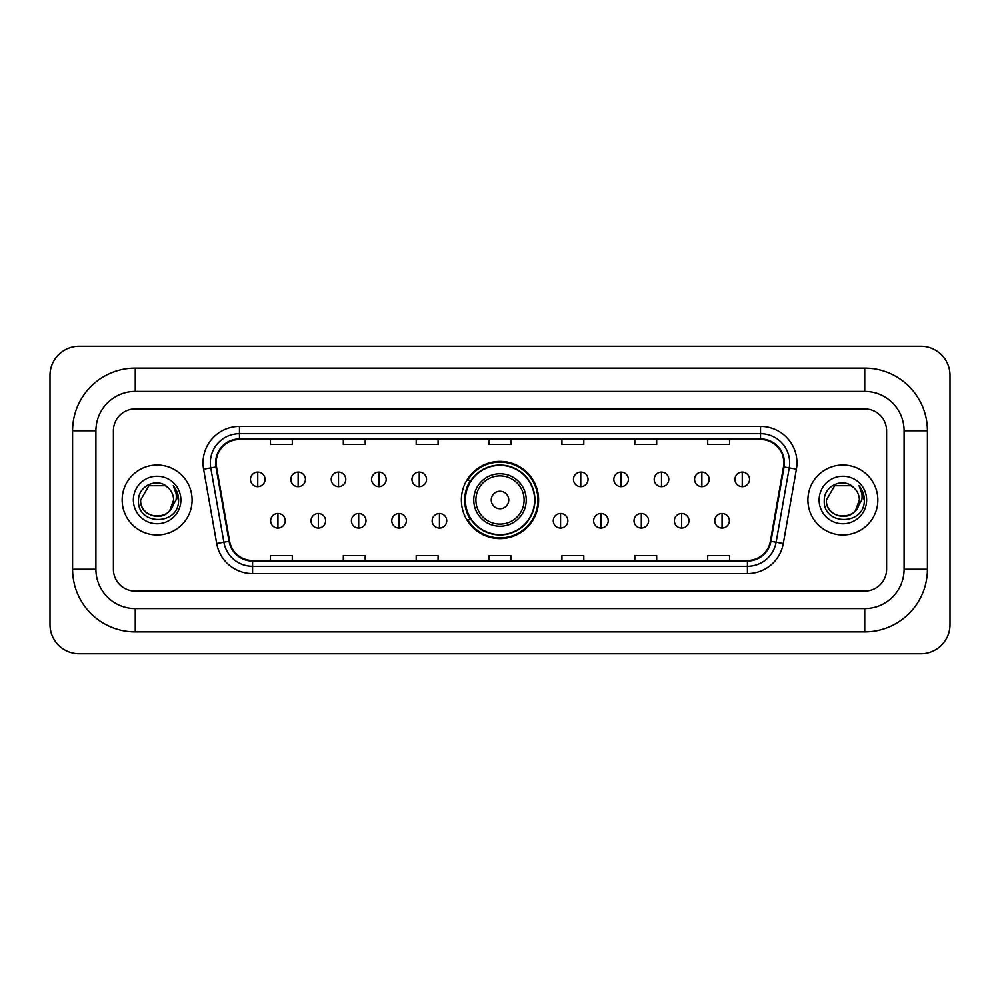 <?xml version="1.0" encoding="UTF-8"?>
<svg xmlns="http://www.w3.org/2000/svg" width="1000" height="1000" viewBox="0 0 1000 1000"><rect width="100%" height="100%" fill="white"/><g stroke="black" fill="none" stroke-linecap="round" stroke-linejoin="round"><path stroke-width="1.5" d="M461.375 500A38.625 38.625 0 0 0 500 538.625A38.625 38.625 0 0 0 538.625 500A38.625 38.625 0 0 0 500 461.375A38.625 38.625 0 0 0 461.375 500M470.637 519.675A35.35 35.35 0 0 1 470.637 480.325M122.15 500A34.975 34.975 0 0 0 157.125 534.975A34.975 34.975 0 0 0 192.1 500A34.975 34.975 0 0 0 157.125 465.025A34.975 34.975 0 0 0 122.15 500A34.975 34.975 0 0 0 157.125 534.975A34.975 34.975 0 0 0 192.1 500A34.975 34.975 0 0 0 157.125 465.025A34.975 34.975 0 0 0 122.15 500M807.9 500A34.975 34.975 0 0 0 842.875 534.975A34.975 34.975 0 0 0 877.85 500A34.975 34.975 0 0 0 842.875 465.025A34.975 34.975 0 0 0 807.9 500A34.975 34.975 0 0 0 842.875 534.975A34.975 34.975 0 0 0 877.85 500A34.975 34.975 0 0 0 842.875 465.025A34.975 34.975 0 0 0 807.9 500M216.15 462.837A23.325 23.325 0 0 1 239.475 439.513L760.525 439.513A23.325 23.325 0 0 1 783.487 466.887L770.387 541.213A23.325 23.325 0 0 1 747.425 560.487L252.575 560.487A23.325 23.325 0 0 1 229.613 541.213L216.513 466.887A23.325 23.325 0 0 1 216.15 462.837M215.575 462.837A23.9 23.9 0 0 0 215.938 466.987L229.037 541.312A23.9 23.9 0 0 0 252.575 561.075L747.425 561.075A23.9 23.9 0 0 0 770.962 541.312L784.062 466.987A23.9 23.9 0 0 0 760.525 438.925L239.475 438.925A23.9 23.9 0 0 0 215.575 462.837M203.588 469.162A36.438 36.438 0 0 1 239.475 426.4L760.525 426.4A36.438 36.438 0 0 1 796.413 469.162L783.3 543.488A36.438 36.438 0 0 1 747.425 573.6L252.575 573.6A36.438 36.438 0 0 1 216.7 543.488L203.588 469.162L210.763 467.9A29.15 29.15 0 0 1 239.475 433.688L760.525 433.688A29.15 29.15 0 0 1 789.237 467.9L776.125 542.225A29.15 29.15 0 0 1 747.425 566.312L252.575 566.312A29.15 29.15 0 0 1 223.875 542.225L210.763 467.9A29.15 29.15 0 0 1 210.325 462.837M886.6 430.775A21.862 21.862 0 0 0 864.737 408.913L135.262 408.913A21.862 21.862 0 0 0 113.4 430.775L113.4 569.225A21.862 21.862 0 0 0 135.262 591.087L864.737 591.087A21.862 21.862 0 0 0 886.6 569.225L886.6 430.775A21.862 21.862 0 0 0 864.737 408.913L135.262 408.913A21.862 21.862 0 0 0 113.4 430.775L113.4 569.225A21.862 21.862 0 0 0 135.262 591.087L864.737 591.087A21.862 21.862 0 0 0 886.6 569.225L886.6 430.775M770.962 541.312L776.125 542.225L789.237 467.9L796.413 469.162M489.075 439.513L489.075 444.45L510.925 444.45L510.925 439.513M416.2 439.513L416.2 444.45L438.062 444.45L438.062 439.513M343.325 439.513L343.325 444.45L365.188 444.45L365.188 439.513M270.45 439.513L270.45 444.45L292.312 444.45L292.312 439.513M561.938 439.513L561.938 444.45L583.8 444.45L583.8 439.513M634.812 439.513L634.812 444.45L656.675 444.45L656.675 439.513M707.688 439.513L707.688 444.45L729.55 444.45L729.55 439.513M510.925 560.487L510.925 555.55L489.075 555.55L489.075 560.487M438.062 560.487L438.062 555.55L416.2 555.55L416.2 560.487M365.188 560.487L365.188 555.55L343.325 555.55L343.325 560.487M292.312 560.487L292.312 555.55L270.45 555.55L270.45 560.487M583.8 560.487L583.8 555.55L561.938 555.55L561.938 560.487M656.675 560.487L656.675 555.55L634.812 555.55L634.812 560.487M729.55 560.487L729.55 555.55L707.688 555.55L707.688 560.487M135.262 368.1L135.262 391.413L864.737 391.413L864.737 368.1A62.675 62.675 0 0 1 927.412 430.775A62.675 62.675 0 0 0 864.737 368.1L135.262 368.1A62.675 62.675 0 0 0 72.588 430.775L72.588 569.225A62.675 62.675 0 0 0 135.262 631.9L864.737 631.9A62.675 62.675 0 0 0 927.412 569.225L927.412 430.775L904.087 430.775A39.35 39.35 0 0 0 864.737 391.413L135.262 391.413A39.35 39.35 0 0 0 95.913 430.775L95.913 569.225A39.35 39.35 0 0 0 135.262 608.587L864.737 608.587A39.35 39.35 0 0 0 904.087 569.225L904.087 430.775L904.087 569.225L927.412 569.225M950 375.387A29.15 29.15 0 0 0 920.85 346.238L79.15 346.238A29.15 29.15 0 0 0 50 375.387L50 624.612A29.15 29.15 0 0 0 79.15 653.763L920.85 653.763A29.15 29.15 0 0 0 950 624.612L950 375.387M167.913 487.562A16.475 16.475 0 0 1 173.6 500C174.6 521.25 139.65 521.25 140.65 500L148.887 485.737L165.362 485.737L167.913 487.562C157.812 476.962 138.35 485.688 138.525 500C136.675 525.425 177.9 526.087 178.575 501.238L178.6 500C178.538 494.6 176.75 489.85 173.212 485.763C175.9 490.175 176.85 494.925 176.05 500L169.75 510.575A16.475 16.475 0 0 0 173.6 500L169.7 510.637M169.75 510.575C161 522.4 139.8 514.837 140.65 500M133.363 500A23.763 23.763 0 0 0 157.125 523.763A23.763 23.763 0 0 0 180.888 500A23.763 23.763 0 0 0 157.125 476.238A23.763 23.763 0 0 0 133.363 500M173.375 485.95L178.6 500.625M508.75 500A8.75 8.75 0 0 0 500 491.25A8.75 8.75 0 0 0 491.25 500A8.75 8.75 0 0 0 500 508.75A8.75 8.75 0 0 0 508.75 500M526.237 500A26.237 26.237 0 0 0 500 473.762A26.237 26.237 0 0 0 473.762 500A26.237 26.237 0 0 0 500 526.237A26.237 26.237 0 0 0 526.237 500A26.237 26.237 0 0 1 500 526.237A26.237 26.237 0 0 1 473.762 500M534.612 500A34.613 34.613 0 0 0 500 465.387A34.613 34.613 0 0 0 465.387 500A34.613 34.613 0 0 0 500 534.612A34.613 34.613 0 0 0 534.612 500M537.9 500A37.9 37.9 0 0 1 467.612 519.675L471.125 519.675A34.938 34.938 0 0 0 523.112 526.2A34.938 34.938 0 0 0 523.112 473.8A34.938 34.938 0 0 0 471.125 480.325L467.612 480.325A37.9 37.9 0 0 1 537.9 500M257.762 472.088A7.287 7.287 0 0 0 250.475 479.375A7.287 7.287 0 0 0 257.762 486.662A7.287 7.287 0 0 0 265.05 479.375A7.287 7.287 0 0 0 257.762 472.088L257.762 486.662A7.287 7.287 0 0 0 265.05 479.375A7.287 7.287 0 0 0 257.762 472.088M298.137 472.088A7.287 7.287 0 0 0 290.85 479.375A7.287 7.287 0 0 0 298.137 486.662A7.287 7.287 0 0 0 305.425 479.375A7.287 7.287 0 0 0 298.137 472.088L298.137 486.662A7.287 7.287 0 0 0 305.425 479.375A7.287 7.287 0 0 0 298.137 472.088M338.512 472.088A7.287 7.287 0 0 0 331.225 479.375A7.287 7.287 0 0 0 338.512 486.662A7.287 7.287 0 0 0 345.8 479.375A7.287 7.287 0 0 0 338.512 472.088L338.512 486.662A7.287 7.287 0 0 0 345.8 479.375A7.287 7.287 0 0 0 338.512 472.088M378.888 472.088A7.287 7.287 0 0 0 371.6 479.375A7.287 7.287 0 0 0 378.888 486.662A7.287 7.287 0 0 0 386.175 479.375A7.287 7.287 0 0 0 378.888 472.088L378.888 486.662A7.287 7.287 0 0 0 386.175 479.375A7.287 7.287 0 0 0 378.888 472.088M419.25 472.088A7.287 7.287 0 0 0 411.962 479.375A7.287 7.287 0 0 0 419.25 486.662A7.287 7.287 0 0 0 426.538 479.375A7.287 7.287 0 0 0 419.25 472.088L419.25 486.662A7.287 7.287 0 0 0 426.538 479.375A7.287 7.287 0 0 0 419.25 472.088M580.75 472.088A7.287 7.287 0 0 0 573.462 479.375A7.287 7.287 0 0 0 580.75 486.662A7.287 7.287 0 0 0 588.038 479.375A7.287 7.287 0 0 0 580.75 472.088L580.75 486.662A7.287 7.287 0 0 0 588.038 479.375A7.287 7.287 0 0 0 580.75 472.088M621.112 472.088A7.287 7.287 0 0 0 613.825 479.375A7.287 7.287 0 0 0 621.112 486.662A7.287 7.287 0 0 0 628.4 479.375A7.287 7.287 0 0 0 621.112 472.088L621.112 486.662A7.287 7.287 0 0 0 628.4 479.375A7.287 7.287 0 0 0 621.112 472.088M661.488 472.088A7.287 7.287 0 0 0 654.2 479.375A7.287 7.287 0 0 0 661.488 486.662A7.287 7.287 0 0 0 668.775 479.375A7.287 7.287 0 0 0 661.488 472.088L661.488 486.662A7.287 7.287 0 0 0 668.775 479.375A7.287 7.287 0 0 0 661.488 472.088M701.862 472.088A7.287 7.287 0 0 0 694.575 479.375A7.287 7.287 0 0 0 701.862 486.662A7.287 7.287 0 0 0 709.15 479.375A7.287 7.287 0 0 0 701.862 472.088L701.862 486.662A7.287 7.287 0 0 0 709.15 479.375A7.287 7.287 0 0 0 701.862 472.088M742.237 472.088A7.287 7.287 0 0 0 734.95 479.375A7.287 7.287 0 0 0 742.237 486.662A7.287 7.287 0 0 0 749.525 479.375A7.287 7.287 0 0 0 742.237 472.088L742.237 486.662A7.287 7.287 0 0 0 749.525 479.375A7.287 7.287 0 0 0 742.237 472.088M277.95 513.488A7.287 7.287 0 0 0 270.663 520.775A7.287 7.287 0 0 0 277.95 528.062A7.287 7.287 0 0 0 285.238 520.775A7.287 7.287 0 0 0 277.95 513.488L277.95 528.062A7.287 7.287 0 0 0 285.238 520.775A7.287 7.287 0 0 0 277.95 513.488M318.325 513.488A7.287 7.287 0 0 0 311.038 520.775A7.287 7.287 0 0 0 318.325 528.062A7.287 7.287 0 0 0 325.613 520.775A7.287 7.287 0 0 0 318.325 513.488L318.325 528.062A7.287 7.287 0 0 0 325.613 520.775A7.287 7.287 0 0 0 318.325 513.488M358.7 513.488A7.287 7.287 0 0 0 351.413 520.775A7.287 7.287 0 0 0 358.7 528.062A7.287 7.287 0 0 0 365.988 520.775A7.287 7.287 0 0 0 358.7 513.488L358.7 528.062A7.287 7.287 0 0 0 365.988 520.775A7.287 7.287 0 0 0 358.7 513.488M399.075 513.488A7.287 7.287 0 0 0 391.788 520.775A7.287 7.287 0 0 0 399.075 528.062A7.287 7.287 0 0 0 406.362 520.775A7.287 7.287 0 0 0 399.075 513.488L399.075 528.062A7.287 7.287 0 0 0 406.362 520.775A7.287 7.287 0 0 0 399.075 513.488M439.438 513.488A7.287 7.287 0 0 0 432.15 520.775A7.287 7.287 0 0 0 439.438 528.062A7.287 7.287 0 0 0 446.725 520.775A7.287 7.287 0 0 0 439.438 513.488L439.438 528.062A7.287 7.287 0 0 0 446.725 520.775A7.287 7.287 0 0 0 439.438 513.488M560.562 513.488A7.287 7.287 0 0 0 553.275 520.775A7.287 7.287 0 0 0 560.562 528.062A7.287 7.287 0 0 0 567.85 520.775A7.287 7.287 0 0 0 560.562 513.488L560.562 528.062A7.287 7.287 0 0 0 567.85 520.775A7.287 7.287 0 0 0 560.562 513.488M600.925 513.488A7.287 7.287 0 0 0 593.638 520.775A7.287 7.287 0 0 0 600.925 528.062A7.287 7.287 0 0 0 608.212 520.775A7.287 7.287 0 0 0 600.925 513.488L600.925 528.062A7.287 7.287 0 0 0 608.212 520.775A7.287 7.287 0 0 0 600.925 513.488M641.3 513.488A7.287 7.287 0 0 0 634.012 520.775A7.287 7.287 0 0 0 641.3 528.062A7.287 7.287 0 0 0 648.587 520.775A7.287 7.287 0 0 0 641.3 513.488L641.3 528.062A7.287 7.287 0 0 0 648.587 520.775A7.287 7.287 0 0 0 641.3 513.488M681.675 513.488A7.287 7.287 0 0 0 674.388 520.775A7.287 7.287 0 0 0 681.675 528.062A7.287 7.287 0 0 0 688.962 520.775A7.287 7.287 0 0 0 681.675 513.488L681.675 528.062A7.287 7.287 0 0 0 688.962 520.775A7.287 7.287 0 0 0 681.675 513.488M722.05 513.488A7.287 7.287 0 0 0 714.762 520.775A7.287 7.287 0 0 0 722.05 528.062A7.287 7.287 0 0 0 729.338 520.775A7.287 7.287 0 0 0 722.05 513.488L722.05 528.062A7.287 7.287 0 0 0 729.338 520.775A7.287 7.287 0 0 0 722.05 513.488M853.662 487.562A16.475 16.475 0 0 1 859.35 500C860.35 521.25 825.4 521.25 826.4 500L834.638 485.737L851.112 485.737L853.662 487.562C843.55 476.962 824.1 485.688 824.275 500C822.425 525.425 863.65 526.087 864.312 501.238L864.35 500C864.287 494.6 862.5 489.85 858.962 485.763C861.65 490.175 862.6 494.925 861.8 500L855.5 510.575A16.475 16.475 0 0 0 859.35 500L855.45 510.637M855.5 510.575C846.75 522.4 825.55 514.837 826.4 500M819.112 500A23.763 23.763 0 0 0 842.875 523.763A23.763 23.763 0 0 0 866.637 500A23.763 23.763 0 0 0 842.875 476.238A23.763 23.763 0 0 0 819.112 500M859.125 485.95L864.35 500.625M760.525 426.4L760.525 438.925M210.763 467.9L215.938 466.987M252.575 573.6L252.575 561.075M747.425 561.075L747.425 573.6M216.7 543.488L229.037 541.312M784.062 466.987L789.237 467.9M239.475 426.4L239.475 438.925M776.125 542.225L783.3 543.488M864.737 631.9L864.737 608.587L135.262 608.587L135.262 631.9M72.588 569.225L95.913 569.225L95.913 430.775L72.588 430.775M524.1 500A24.1 24.1 0 0 0 500 475.9A24.1 24.1 0 0 0 475.9 500A24.1 24.1 0 0 0 500 524.1A24.1 24.1 0 0 0 524.1 500"/></g></svg>
